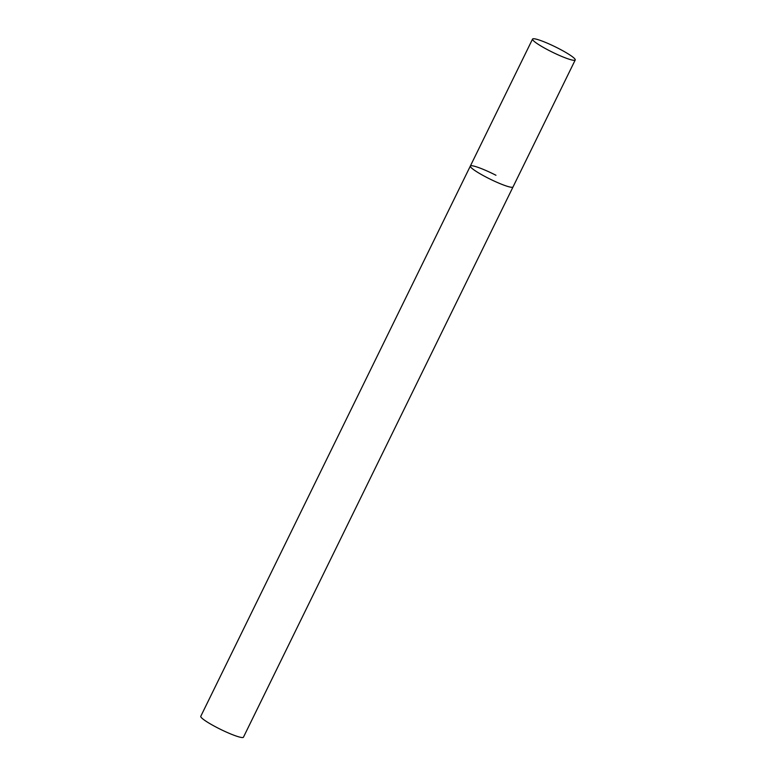 <?xml version="1.0" encoding="UTF-8"?>
<svg xmlns="http://www.w3.org/2000/svg" width="776" height="776" viewBox="0 0 776 776"><rect width="100%" height="100%" fill="white"/><g stroke="black" fill="none" stroke-linecap="round" stroke-linejoin="round"><path stroke-width="1.16" d="M512.626 187.239A23.765 3.026 26.1 0 0 513.014 186.958A23.765 3.026 -153.9 0 1 487.396 177.752A23.765 3.026 -153.9 0 1 470.343 166.054A23.765 3.026 26.1 0 0 488.861 178.499A23.765 3.026 26.1 0 0 512.626 187.239M574.832 60.256A23.765 3.026 26.1 0 0 575.22 59.985A23.765 3.026 26.1 0 0 556.693 47.54A23.765 3.026 26.1 0 0 532.937 38.8A23.765 3.026 26.1 0 0 532.549 39.072A23.765 3.026 26.1 0 0 551.067 51.517A23.765 3.026 26.1 0 0 574.832 60.256M532.549 39.072L470.343 166.054A23.765 3.026 -153.9 0 1 495.951 175.26M575.22 59.985L243.451 737.2A23.765 3.026 -153.9 0 1 217.843 727.995A23.765 3.026 -153.9 0 1 200.78 716.297L470.343 166.054"/></g></svg>
